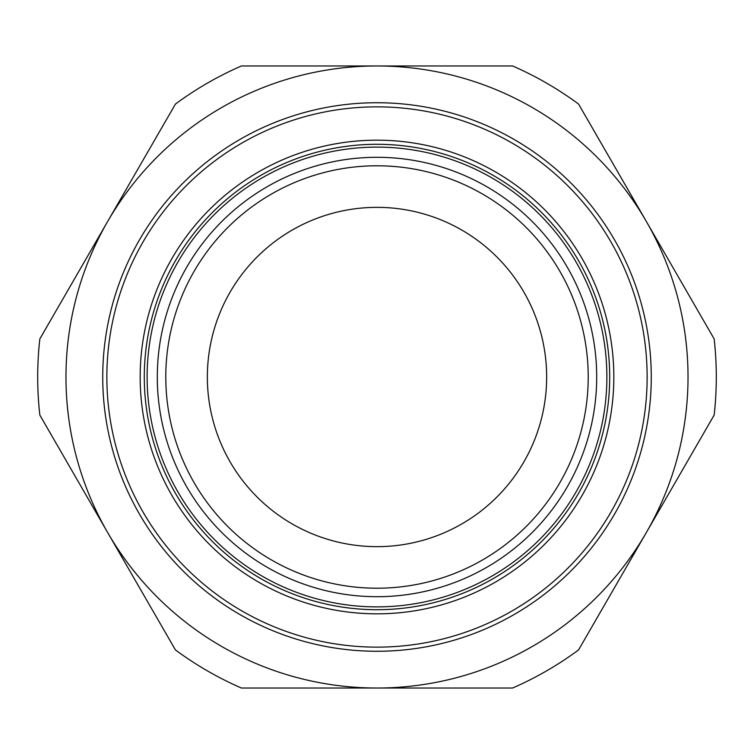<?xml version="1.0" encoding="UTF-8"?>
<svg xmlns="http://www.w3.org/2000/svg" width="754" height="754" viewBox="0 0 754 754"><rect width="100%" height="100%" fill="white"/><g stroke="black" fill="none" stroke-linecap="round" stroke-linejoin="round"><path stroke-width="1.13" d="M157.303 377A219.697 219.697 0 0 0 377 596.697A219.697 219.697 0 0 0 596.697 377A219.697 219.697 0 0 0 377 157.303A219.697 219.697 0 0 0 157.303 377M165.786 377A211.214 211.214 0 0 0 377 588.214A211.214 211.214 0 0 0 588.214 377A211.214 211.214 0 0 0 377 165.786A211.214 211.214 0 0 0 165.786 377M144.297 377A232.703 232.703 0 0 0 377 609.703A232.703 232.703 0 0 0 609.703 377A232.703 232.703 0 0 0 377 144.297A232.703 232.703 0 0 0 144.297 377M147.124 377A229.876 229.876 0 0 0 377 606.876A229.876 229.876 0 0 0 606.876 377A229.876 229.876 0 0 0 377 147.124A229.876 229.876 0 0 0 147.124 377M377 102.733A274.267 274.267 0 0 0 102.733 377A274.267 274.267 0 0 0 377 651.268A274.267 274.267 0 0 0 651.268 377A274.267 274.267 0 0 0 377 102.733A274.267 274.267 0 0 1 651.268 377A274.267 274.267 0 0 1 377 651.268M716.3 377A339.3 339.3 0 0 0 714.161 338.923L646.357 221.488A311.025 311.025 0 0 1 377 688.025A311.025 311.025 0 0 1 107.643 221.488L39.839 338.923A339.3 339.3 0 0 0 39.839 415.077L175.446 649.948A339.3 339.3 0 0 0 241.403 688.025L512.597 688.025A339.3 339.3 0 0 0 578.554 649.948L714.161 415.077A339.3 339.3 0 0 0 716.3 377M207.35 377A169.65 169.65 0 0 1 377 207.35A169.65 169.65 0 0 1 546.65 377A169.65 169.65 0 0 1 377 546.65A169.65 169.65 0 0 1 207.35 377M107.643 221.488A311.025 311.025 0 0 1 646.357 221.488L578.554 104.052A339.3 339.3 0 0 0 512.597 65.975L241.403 65.975A339.3 339.3 0 0 0 175.446 104.052L107.643 221.488M613.831 377A236.831 236.831 0 0 0 377 140.169A236.831 236.831 0 0 0 140.169 377A236.831 236.831 0 0 0 377 613.831A236.831 236.831 0 0 0 613.831 377M106.861 377A270.139 270.139 0 0 0 377 647.139A270.139 270.139 0 0 0 647.139 377A270.139 270.139 0 0 0 377 106.861A270.139 270.139 0 0 0 106.861 377"/></g></svg>
